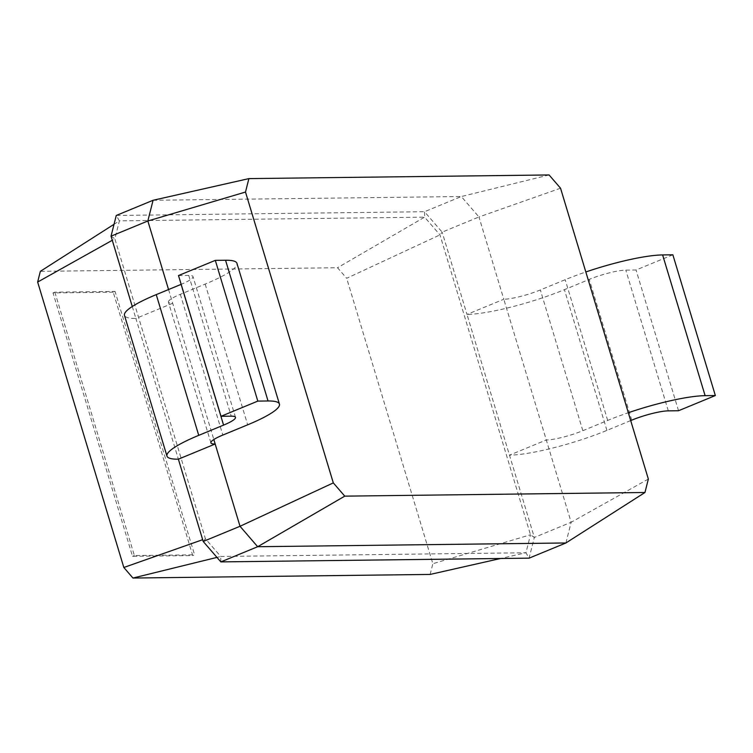 <?xml version="1.0" encoding="UTF-8"?>
<svg xmlns="http://www.w3.org/2000/svg" width="753" height="753" viewBox="0 0 753 753"><rect width="100%" height="100%" fill="white"/><g stroke="black" fill="none" stroke-linecap="round" stroke-linejoin="round"><path stroke-width="0.56" stroke-dasharray="3.77 2.82" d="M648.352 479.059L571.141 522.262L503.804 299.242A27.532 4.64 163.2 0 0 540.343 289.952L565.192 279.702A73.427 12.377 -16.8 0 1 585.834 271.974M630.694 420.588L606.918 430.396A73.427 12.377 -16.8 0 1 509.489 455.17L546.302 439.978A27.532 4.64 163.2 0 0 582.831 430.688L607.68 420.438A73.427 12.377 -16.8 0 1 628.322 412.719M560.543 188.212L478.964 216.958L503.804 299.242L466.992 314.425L442.152 232.15L439.959 234.889L346.672 278.29L337.542 267.729L40.351 271.334M672.862 254.806L636.04 269.988L625.809 270.12A27.532 4.64 163.2 0 0 589.27 279.401L564.421 289.66A73.427 12.377 -16.8 0 1 466.992 314.425L534.329 537.444L530.498 534.781L439.959 234.889L424.636 217.146L337.542 267.729M565.908 542.969L571.141 522.262L534.329 537.444L529.095 558.152L525.961 552.758L530.498 534.781L432.843 563.715L346.672 278.29M678.538 410.733L636.04 269.988M549.097 174.96L461.316 196.533L478.964 216.958L442.152 232.15L424.504 211.715L424.636 217.146L119.398 220.864L114.861 238.842L205.4 538.724L220.733 556.467L525.961 552.758L500.566 558.5M153.075 200.279L461.316 196.533L424.504 211.715L116.263 215.462L119.398 220.864L114.032 224.29M168.55 289.547L213.824 439.526M210.906 442.849L168.418 302.113A27.532 4.64 -16.8 0 0 172.691 303.261L135.879 318.453L178.367 459.189M132.264 306.509L135.879 318.453A73.427 12.377 163.2 0 1 124.48 315.375M168.418 302.113A27.532 4.64 -16.8 0 1 180.325 294.329L205.174 284.079A73.427 12.377 163.2 0 0 236.941 263.324M430.142 574.426L432.843 563.715M220.855 561.898L220.733 556.467L216.968 557.399M113.223 292.183L53.021 292.917L132.537 556.316L192.74 555.582L113.223 292.183L115.058 291.42L194.585 554.82L192.74 555.582M111.03 236.178L114.861 238.842L112.272 240.292M178.499 275.551L188.739 275.429A27.532 4.64 -16.8 0 1 193.003 276.586A27.532 4.64 -16.8 0 1 181.153 284.342M203.206 541.473L205.4 538.724L202.67 539.694M53.021 292.917L54.856 292.155L115.058 291.42M54.856 292.155L134.382 555.554L194.585 554.82M134.382 555.554L132.537 556.316M582.831 430.688L540.343 289.952M607.68 420.438L565.192 279.702M606.918 430.396L564.421 289.66M631.767 420.146L589.27 279.401M668.306 410.856L625.809 270.12M180.325 294.329L222.822 435.065M205.174 284.079L247.671 424.814M188.739 275.429L231.227 416.174M235.501 417.322L193.003 276.586"/><path stroke-width="1.13" d="M628.322 412.719A73.427 12.377 -16.8 0 1 705.119 395.664L715.35 395.541L678.538 410.733L668.306 410.856A27.532 4.64 163.2 0 0 631.767 420.146L630.694 420.588M585.834 271.974A73.427 12.377 -16.8 0 1 662.621 254.928L672.862 254.806L715.35 395.541M648.352 479.059L560.543 188.212L549.097 174.96L248.895 178.612L245.497 192.043L333.306 482.889L344.761 496.142L644.963 492.49L648.352 479.059M644.963 492.49L565.908 542.969L529.095 558.152L220.855 561.898L257.667 546.716L565.908 542.969M333.306 482.889L240.019 526.281L257.667 546.716L344.761 496.142M213.824 439.526L240.019 526.281L203.206 541.473L220.855 561.898M245.497 192.043L147.852 220.987L168.55 289.547M248.895 178.612L153.075 200.279L147.852 220.987L111.03 236.178L132.264 306.509M153.075 200.279L116.263 215.462L111.03 236.178M279.429 404.06L236.941 263.324A73.427 12.377 163.2 0 0 225.552 260.246L268.04 400.982A73.427 12.377 163.2 0 1 279.429 404.06A73.427 12.377 163.2 0 1 247.671 424.814L222.822 435.065A27.532 4.64 -16.8 0 0 210.906 442.849A27.532 4.64 -16.8 0 0 215.179 444.006L178.367 459.189L203.206 541.473M500.566 558.5L430.142 574.426L132.952 578.04L123.831 567.48L37.65 282.046L40.351 271.334L114.032 224.29M225.552 260.246L215.311 260.369L178.499 275.551L220.996 416.296L231.227 416.174A27.532 4.64 -16.8 0 1 235.501 417.322A27.532 4.64 -16.8 0 1 223.585 425.106L198.736 435.356A73.427 12.377 163.2 0 0 166.978 456.111A73.427 12.377 163.2 0 0 178.367 459.189M181.153 284.342A27.532 4.64 -16.8 0 1 181.097 284.37L156.248 294.621A73.427 12.377 163.2 0 0 124.48 315.375L166.978 456.111M268.04 400.982L257.808 401.104L220.996 416.296M216.968 557.399L132.952 578.04M202.67 539.694L123.831 567.48M112.272 240.292L37.65 282.046M215.311 260.369L257.808 401.104M705.119 395.664L662.621 254.928M156.248 294.621L198.736 435.356M181.097 284.37L223.585 425.106"/></g></svg>
